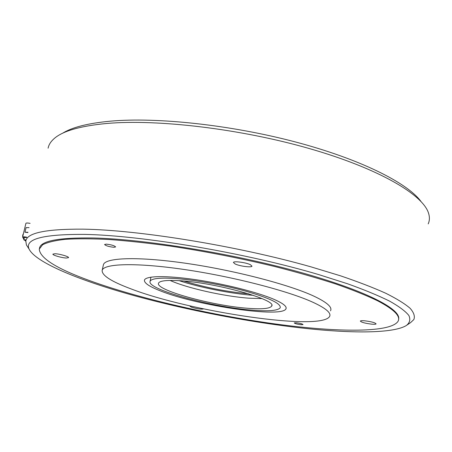 <?xml version="1.0" encoding="UTF-8"?>
<svg xmlns="http://www.w3.org/2000/svg" width="452" height="452" viewBox="0 0 452 452"><rect width="100%" height="100%" fill="white"/><g stroke="black" fill="none" stroke-linecap="round" stroke-linejoin="round"><path stroke-width="0.68" d="M398.585 319.355C401.613 309.247 365.075 290.116 297.682 271.595C230.447 253.08 143.9 239.159 93.536 237.984C58.444 237.458 40.403 240.939 39.431 248.425L39.561 247.871M313.49 329.237C357.3 333.463 394.319 332.971 406.41 325.468C409.828 322.745 410.642 319.417 408.862 315.485C405.45 311.225 399.054 306.456 389.675 301.173C378.544 295.653 364.532 289.862 347.639 283.799L318.914 274.652C245.69 252.866 142.239 235.458 84.919 234.407C42.946 234.125 24.346 239.029 29.12 249.131C35.849 262.844 81.32 281.161 136.532 296.28C192.292 311.428 257.968 323.79 313.49 329.237M407.246 324.892L410.602 322.598L413.829 319.575C415.139 316.36 413.902 312.598 410.122 308.298C404.783 303.699 396.647 298.682 385.72 293.235C373.182 287.596 358.074 281.782 340.396 275.782L310.959 266.849C236.865 245.775 138.453 229.921 82.925 229.153C45.731 228.944 26.702 232.949 25.832 241.159L26.402 244.911L28.612 248.334M428.202 223.909C429.66 220.666 429.784 217.113 428.564 213.248C423.072 194.739 379.058 168.63 309.891 148.714C240.831 128.792 157.313 118.983 106.971 123.458C80.14 125.967 62.472 131.069 53.974 138.753C50.686 141.685 48.731 144.832 48.11 148.2M420.953 201.422C407.252 182.755 359.939 158.991 295.162 141.888C230.43 124.803 156.669 117.034 110.604 121.147C88.004 123.243 71.97 127.3 62.489 133.317M274.398 299.518C258.103 292.387 224.514 283.879 195.219 279.618C165.867 275.33 145.567 275.844 144.454 280.133C144.007 283.025 149.476 286.67 160.861 291.065C197.264 305.648 282.263 318.304 285.98 308.801C287.054 306.507 283.189 303.416 274.398 299.518M130.877 288.834C189.744 311.597 320.683 331.429 329.564 316.519C331.491 313.089 326.045 308.383 313.236 302.411C288.382 290.93 232.825 276.562 184.246 269.494C135.572 262.38 103.423 263.556 102.152 270.465C101.858 275.46 111.429 281.579 130.877 288.834M330.525 310.829C332.474 307.258 327.062 302.428 314.287 296.337C289.506 284.641 234.051 270.189 185.518 263.239C136.888 256.239 104.717 257.702 103.389 264.866L103.355 265.03M89.982 280.754C138.024 298.111 207.406 314.247 270.302 323.265C332.649 332.124 389.104 333.367 397.811 321.654C401.229 316.581 394.449 309.609 377.465 300.727C366.267 295.359 352.272 289.749 335.474 283.896C317.236 277.997 297.071 272.223 274.985 266.578C240.283 258.211 205.462 251.397 170.534 246.131C148.256 243.08 127.786 240.871 109.124 239.509C91.829 238.639 77.185 238.583 65.19 239.334C54.833 240.509 47.307 242.323 42.607 244.775L39.262 249.131C39.912 258.216 56.816 268.759 89.982 280.754M55.054 253.736C59.602 253.86 69.133 256.629 68.557 257.646L66.342 258.03C61.8 257.889 52.392 255.16 52.895 254.12L55.054 253.736M106.305 244.142C111.316 244.696 114.424 245.622 115.644 246.928L113.881 247.278C108.904 246.724 105.802 245.798 104.576 244.492L106.305 244.142M203.276 308.812L203.298 308.953C201.027 309.45 197.061 308.846 191.399 307.14L189.981 306.23L190.529 306.004M371.866 324.18C365.08 323.333 361.238 322.293 360.346 321.056C360.662 320.671 362.046 320.581 364.51 320.773C371.352 321.621 375.216 322.666 376.098 323.909C375.759 324.293 374.352 324.383 371.866 324.18M250.363 264.68L251.99 266.16C251.707 267.759 239.645 266.183 235.125 263.974L233.413 262.465C233.588 260.849 245.882 262.442 250.363 264.68M300.942 324.7C297.105 324.191 294.873 323.592 294.246 322.903L296.309 322.784C300.162 323.293 302.399 323.892 303.026 324.581L300.942 324.7M183.981 281.048C205.061 287.489 226.65 291.755 248.747 293.84M170.076 280.426C186.851 288.082 224.124 296.427 249.103 298.201L261.985 298.591M247.221 308.241C261.629 309.4 269.765 308.699 271.624 306.145C277.94 300.117 215.502 282.523 179.376 280.698C166.449 279.969 159.494 280.811 158.511 283.234C155.313 290.048 211.858 305.614 247.221 308.241M173.777 278.421C159.036 277.624 151.137 278.607 150.075 281.381C146.657 289.297 211.253 307.044 251.843 310.117C268.539 311.484 277.997 310.693 280.229 307.744C281.144 303.671 269.725 298.167 245.984 291.235C223.175 284.873 193.428 279.624 173.777 278.421M179.178 280.686C200.355 287.596 230.949 293.647 253.369 295.342M25.894 240.826L23.82 239.814L26.154 239.814M23.826 239.803L24.374 237.509L26.708 237.503M27.888 232.571L24.979 232.204L27.962 232.272M30.098 223.361C27.572 222.904 26.176 222.892 25.911 223.328L22.606 237.074M24.222 238.142L22.6 237.097C22.854 236.695 24.25 236.729 26.781 237.193M29.069 227.655L26.086 227.599L24.979 232.204M29.12 249.131L26.402 244.911M103.389 264.866L102.152 270.465M286.15 307.835L285.98 308.801M271.754 305.428L271.624 306.145M150.962 277.155L150.075 281.381M22.73 235.153L22.668 236.808M22.803 237.419L23.911 239.436M25.041 240.549L25.832 241.159M22.764 235.023L23.453 233.554"/></g></svg>
